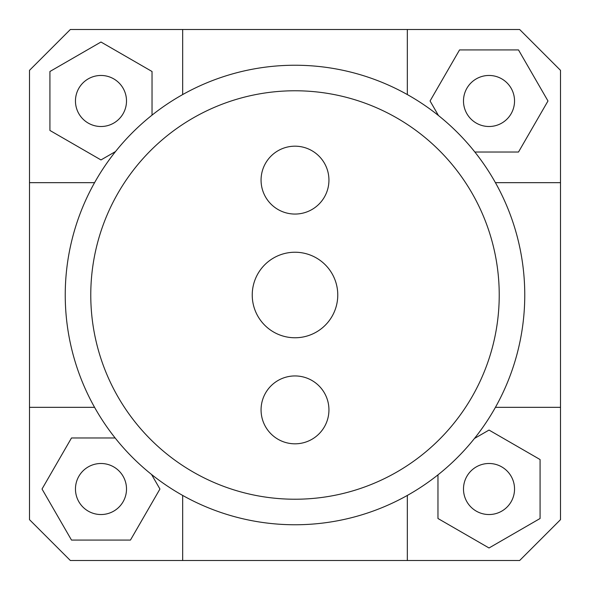 <?xml version="1.0" encoding="UTF-8"?>
<svg xmlns="http://www.w3.org/2000/svg" width="590" height="590" viewBox="0 0 590 590"><rect width="100%" height="100%" fill="white"/><g stroke="black" fill="none" stroke-linecap="round" stroke-linejoin="round"><path stroke-width="0.89" d="M182.671 495.43L182.671 560.5L70.343 560.5L29.5 519.657L29.5 70.343L70.343 29.5L519.657 29.5L560.5 70.343L560.5 519.657L519.657 560.5L407.329 560.5L407.329 495.43M29.5 407.329L94.57 407.329M560.5 182.671L495.43 182.671M182.671 29.5L182.671 94.57M100.978 126.511A25.532 25.532 0 0 1 78.876 88.22A25.532 25.532 0 0 1 123.089 88.22A25.532 25.532 0 0 1 100.978 126.511M463.489 100.978A25.532 25.532 0 0 1 501.78 78.876A25.532 25.532 0 0 1 501.78 123.089A25.532 25.532 0 0 1 463.489 100.978M489.022 463.489A25.532 25.532 0 0 1 511.124 501.78A25.532 25.532 0 0 1 466.911 501.78A25.532 25.532 0 0 1 489.022 463.489M152.036 115.139L152.036 71.501L100.978 42.023L49.921 71.501L49.921 130.456L100.978 159.934L115.537 151.534M94.57 182.671L29.5 182.671M474.862 152.036L518.499 152.036L547.977 100.978L518.499 49.921L459.544 49.921L430.066 100.978L438.466 115.537M407.329 94.57L407.329 29.5M437.964 474.862L437.964 518.499L489.022 547.977L540.079 518.499L540.079 459.544L489.022 430.066L474.463 438.466M495.43 407.329L560.5 407.329M407.329 560.5L182.671 560.5M126.511 489.022A25.532 25.532 0 0 1 88.22 511.124A25.532 25.532 0 0 1 88.22 466.911A25.532 25.532 0 0 1 126.511 489.022M115.139 437.964L71.501 437.964L42.023 489.022L71.501 540.079L130.456 540.079L159.934 489.022L151.534 474.463M337.768 295A42.768 42.768 0 0 1 273.62 332.037A42.768 42.768 0 0 1 273.62 257.963A42.768 42.768 0 0 1 337.768 295M328.94 180.12A33.94 33.94 0 0 1 278.03 209.509A33.94 33.94 0 0 1 278.03 150.73A33.94 33.94 0 0 1 328.94 180.12M328.94 409.88A33.94 33.94 0 0 1 278.03 439.27A33.94 33.94 0 0 1 278.03 380.491A33.94 33.94 0 0 1 328.94 409.88M499.228 295A204.229 204.229 0 0 0 192.886 118.133A204.229 204.229 0 0 0 192.886 471.867A204.229 204.229 0 0 0 499.228 295M524.761 295A229.761 229.761 0 0 1 180.12 493.978A229.761 229.761 0 0 1 180.12 96.022A229.761 229.761 0 0 1 524.761 295"/></g></svg>
